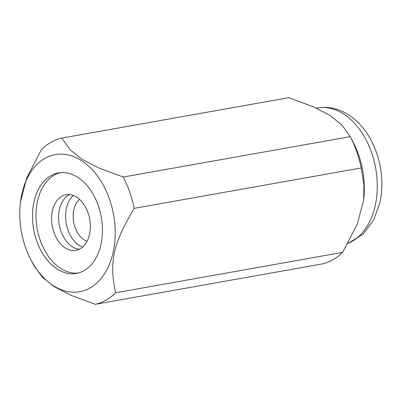 <?xml version="1.0" encoding="UTF-8"?>
<svg xmlns="http://www.w3.org/2000/svg" width="402" height="402" viewBox="0 0 402 402"><rect width="100%" height="100%" fill="white"/><g stroke="black" fill="none" stroke-linecap="round" stroke-linejoin="round"><path stroke-width="0.6" d="M77.571 177.197A51.059 34.366 -100.1 0 0 58.521 172.895A51.059 34.366 -100.1 0 0 32.477 215.271A51.059 34.366 -100.1 0 0 57.355 269.139A51.059 34.366 -100.1 0 0 76.41 273.435A51.059 34.366 -100.1 0 0 102.455 231.06A51.059 34.366 -100.1 0 0 77.571 177.197M60.28 172.654A51.059 34.366 -100.1 0 0 35.969 215.944A51.059 34.366 -100.1 0 0 60.858 268.516A51.059 34.366 -100.1 0 0 78.149 273.058M30.537 259.079A69.641 46.868 -100.1 0 0 53.677 285.867A69.641 46.868 -100.1 0 0 113.163 252.099A69.641 46.868 -100.1 0 0 81.254 160.463A69.641 46.868 -100.1 0 0 20.417 202.201A69.641 46.868 -100.1 0 0 30.537 259.079L33.542 264.938A84.817 57.084 -100.1 0 0 33.758 265.36L42.316 277.184L54.23 286.671L70.933 295.304L95.289 304.314A84.817 57.084 -100.1 0 0 115.615 292.777C109.053 261.833 112.917 244.245 134.178 208.352L361.187 167.951L363.946 185.036L363.629 199.799A69.641 46.868 -100.1 0 0 353.509 142.921L350.504 137.062A84.817 57.084 -100.1 0 0 350.283 136.64L123.273 177.041L98.917 168.026L82.214 159.393L70.3 149.911L61.742 138.087L288.757 97.686L313.113 106.696L329.816 115.329L341.73 124.816L350.283 136.64M134.178 208.352A84.817 57.084 -100.1 0 0 123.273 177.041M361.187 167.951A84.817 57.084 -100.1 0 0 350.504 137.062M363.544 200.482L357.303 224.065L342.625 252.376L115.615 292.777M95.289 304.314L322.298 263.913A84.817 57.084 -100.1 0 0 342.625 252.376M61.742 138.087A84.817 57.084 -100.1 0 0 41.416 149.624L26.743 177.935L20.417 202.201M82.561 247.119A28.271 19.03 79.9 0 1 67.888 229.748A28.271 19.03 79.9 0 1 73.37 195.478M87.013 241.331A22.914 15.422 79.9 0 1 75.028 227.215A22.914 15.422 79.9 0 1 79.546 199.377M88.043 212.849A28.271 19.03 -100.1 0 0 66.013 194.709A28.271 19.03 -100.1 0 0 53.888 232.235A28.271 19.03 -100.1 0 0 75.918 250.381A28.271 19.03 -100.1 0 0 88.043 212.849M69.601 194.578A28.271 19.03 -100.1 0 0 60.888 230.994A28.271 19.03 -100.1 0 0 79.33 249.265M347.976 243.31A69.641 46.868 -100.1 0 0 375.247 205.457A69.641 46.868 -100.1 0 0 343.333 113.821A69.641 46.868 -100.1 0 0 317.349 107.962C325.404 106.59 333.323 107.555 341.102 110.857C347.052 113.409 352.509 117.093 357.478 121.906C364.448 128.705 370.046 137.002 374.267 146.805C381.885 165.142 383.784 183.709 379.955 202.507L373.594 220.16L363.026 234.2L347.881 243.486M316.344 108.138L317.349 107.962"/></g></svg>
